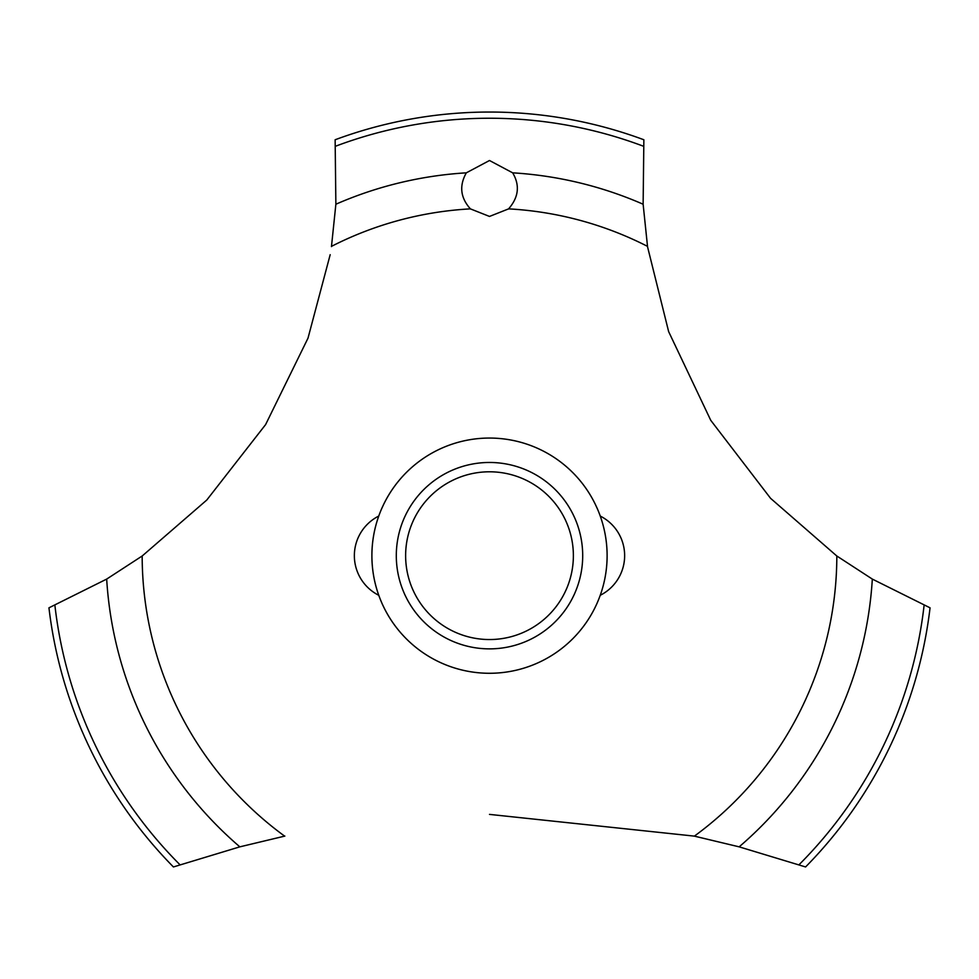 <?xml version="1.0" encoding="UTF-8"?>
<svg xmlns="http://www.w3.org/2000/svg" width="979" height="979" viewBox="0 0 979 979"><rect width="100%" height="100%" fill="white"/><g stroke="black" fill="none" stroke-linecap="round" stroke-linejoin="round"><path stroke-width="1.47" d="M142.371 555.864L106.674 579.091L48.95 607.824A443.622 443.622 0 0 0 173.418 866.953L239.843 846.847L284.865 836.078M607.115 555.668A117.615 117.615 0 0 1 489.5 673.283A117.615 117.615 0 0 1 371.885 555.668A117.615 117.615 0 0 1 489.5 438.054A117.615 117.615 0 0 1 607.115 555.668A117.615 117.615 0 0 0 430.699 453.815A117.615 117.615 0 0 0 430.699 657.521A117.615 117.615 0 0 0 607.115 555.668M330.18 254.699L307.993 338.183L265.615 424.58L206.789 500.024L142.175 556.011A347.325 347.325 0 0 0 284.608 836.127M489.5 814.393L694.392 836.127A347.325 347.325 0 0 0 836.825 556.011L770.559 498.311L710.778 420.37L668.645 331.624L647.596 247.002M647.498 246.353A347.325 347.325 0 0 0 508.615 208.87L489.5 216.432L470.385 208.87A347.325 347.325 0 0 0 331.502 246.353M470.581 209.053C460.436 197.917 459.016 185.839 466.322 172.83L489.5 160.507L512.666 172.83C520.094 185.361 518.674 197.44 508.419 209.053M647.535 246.598L643.13 204.232L643.864 139.764A443.622 443.622 0 0 0 335.136 139.764L335.87 204.232L331.465 246.598M694.135 836.078L739.157 846.847L805.582 866.953A443.622 443.622 0 0 0 930.05 607.824L872.326 579.091L836.629 555.864M396.299 555.668A93.201 93.201 0 0 1 489.5 462.467A93.201 93.201 0 0 1 582.701 555.668A93.201 93.201 0 0 1 489.5 648.869A93.201 93.201 0 0 1 396.299 555.668M405.624 555.668A83.876 83.876 0 0 0 489.5 639.544A83.876 83.876 0 0 0 573.376 555.668A83.876 83.876 0 0 0 489.5 471.792A83.876 83.876 0 0 0 405.624 555.668M512.678 172.83A383.548 383.548 0 0 1 643.13 204.232M335.613 146.201A437.429 437.429 0 0 1 643.387 146.201M335.87 204.232A383.548 383.548 0 0 1 466.322 172.83M924.103 605.316A437.429 437.429 0 0 1 799.035 864.738M872.326 579.091A383.548 383.548 0 0 1 739.157 846.847M239.843 846.847A383.548 383.548 0 0 1 106.674 579.091M179.965 864.738A437.429 437.429 0 0 1 54.897 605.316M378.763 516.055A44.361 44.361 0 0 0 378.763 595.293M600.237 595.293A44.361 44.361 0 0 0 600.237 516.055"/></g></svg>
